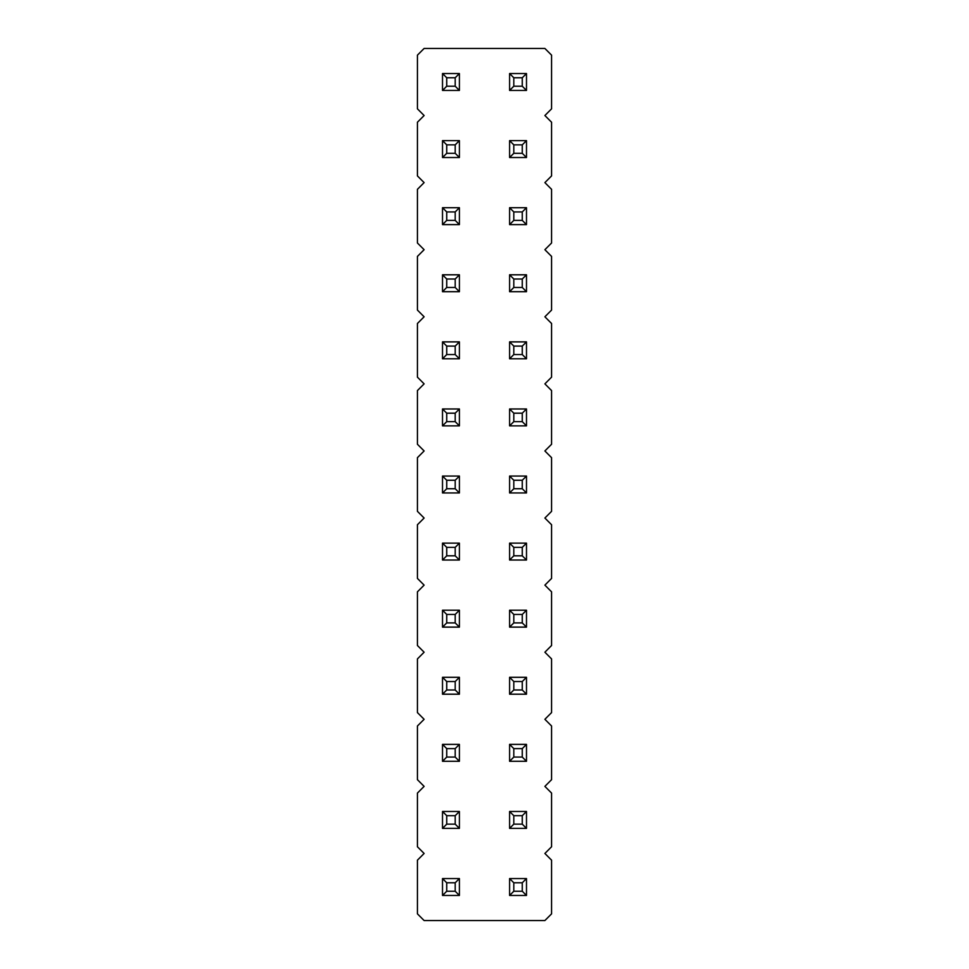 <?xml version="1.0" encoding="UTF-8"?>
<svg xmlns="http://www.w3.org/2000/svg" width="969" height="969" viewBox="0 0 969 969"><rect width="100%" height="100%" fill="white"/><g stroke="black" fill="none" stroke-linecap="round" stroke-linejoin="round"><path stroke-width="1.45" d="M424.119 48.45L417.421 55.16L417.421 108.831L424.119 115.529L417.421 122.239L417.421 175.91L424.119 182.62L417.421 189.33L417.421 243.001L424.119 249.699L417.421 256.41L417.421 310.08L424.119 316.79L417.421 323.501L417.421 377.159L424.119 383.869L417.421 390.58L417.421 444.25L424.119 450.96L417.421 457.671L417.421 511.329L424.119 518.04L417.421 524.75L417.421 578.42L424.119 585.131L417.421 591.841L417.421 645.499L424.119 652.21L417.421 658.92L417.421 712.59L424.119 719.301L417.421 725.999L417.421 779.67L424.119 786.38L417.421 793.09L417.421 846.761L424.119 853.471L417.421 860.169L417.421 913.84L424.119 920.55L544.881 920.55L551.579 913.84L551.579 860.169L544.881 853.471L551.579 846.761L551.579 793.09L544.881 786.38L551.579 779.67L551.579 725.999L544.881 719.301L551.579 712.59L551.579 658.92L544.881 652.21L551.579 645.499L551.579 591.841L544.881 585.131L551.579 578.42L551.579 524.75L544.881 518.04L551.579 511.329L551.579 457.671L544.881 450.96L551.579 444.25L551.579 390.58L544.881 383.869L551.579 377.159L551.579 323.501L544.881 316.79L551.579 310.08L551.579 256.41L544.881 249.699L551.579 243.001L551.579 189.33L544.881 182.62L551.579 175.91L551.579 122.239L544.881 115.529L551.579 108.831L551.579 55.16L544.881 48.45L424.119 48.45M526.494 425.863L526.494 408.966L522.267 413.194L522.267 421.636L526.494 425.863L509.585 425.863L509.585 408.966L526.494 408.966M459.415 425.863L459.415 408.966L455.188 413.194L455.188 421.636L459.415 425.863L442.506 425.863L442.506 408.966L459.415 408.966M526.494 492.955L526.494 476.045L522.267 480.273L522.267 488.727L526.494 492.955L509.585 492.955L509.585 476.045L526.494 476.045M442.506 476.045L459.415 476.045L455.188 480.273L446.733 480.273L442.506 476.045L442.506 492.955L459.415 492.955L459.415 476.045M526.494 560.034L526.494 543.137L522.267 547.364L522.267 555.806L526.494 560.034L509.585 560.034L509.585 543.137L526.494 543.137M459.415 560.034L459.415 543.137L455.188 547.364L455.188 555.806L459.415 560.034L442.506 560.034L442.506 543.137L459.415 543.137M526.494 744.386L509.585 744.386L509.585 761.295L526.494 761.295L526.494 744.386L522.267 748.613L522.267 757.068L526.494 761.295M509.585 677.307L526.494 677.307L522.267 681.534L513.812 681.534L509.585 677.307L509.585 694.204L526.494 694.204L526.494 677.307M442.506 744.386L459.415 744.386L455.188 748.613L446.733 748.613L442.506 744.386L442.506 761.295L459.415 761.295L459.415 744.386M459.415 627.125L459.415 610.216L455.188 614.443L455.188 622.897L459.415 627.125L442.506 627.125L442.506 610.216L459.415 610.216M442.506 677.307L459.415 677.307L455.188 681.534L446.733 681.534L442.506 677.307L442.506 694.204L459.415 694.204L459.415 677.307M526.494 610.216L509.585 610.216L509.585 627.125L526.494 627.125L526.494 610.216L522.267 614.443L522.267 622.897L526.494 627.125M526.494 878.556L509.585 878.556L509.585 895.465L526.494 895.465L526.494 878.556L522.267 882.783L522.267 891.238L526.494 895.465M442.506 878.556L459.415 878.556L455.188 882.783L446.733 882.783L442.506 878.556L442.506 895.465L459.415 895.465L459.415 878.556M526.494 828.374L526.494 811.477L522.267 815.692L522.267 824.147L526.494 828.374L509.585 828.374L509.585 811.477L526.494 811.477M459.415 828.374L459.415 811.477L455.188 815.692L455.188 824.147L459.415 828.374L442.506 828.374L442.506 811.477L459.415 811.477M526.494 358.784L526.494 341.875L522.267 346.103L522.267 354.557L526.494 358.784L509.585 358.784L509.585 341.875L526.494 341.875M459.415 358.784L459.415 341.875L455.188 346.103L455.188 354.557L459.415 358.784L442.506 358.784L442.506 341.875L459.415 341.875M526.494 157.523L526.494 140.626L522.267 144.853L522.267 153.308L526.494 157.523L509.585 157.523L509.585 140.626L526.494 140.626M459.415 140.626L442.506 140.626L442.506 157.523L459.415 157.523L459.415 140.626L455.188 144.853L455.188 153.308L459.415 157.523M459.415 224.614L459.415 207.705L455.188 211.932L455.188 220.387L459.415 224.614L442.506 224.614L442.506 207.705L459.415 207.705M526.494 207.705L509.585 207.705L509.585 224.614L526.494 224.614L526.494 207.705L522.267 211.932L522.267 220.387L526.494 224.614M459.415 291.693L459.415 274.796L455.188 279.024L455.188 287.466L459.415 291.693L442.506 291.693L442.506 274.796L459.415 274.796M526.494 291.693L526.494 274.796L522.267 279.024L522.267 287.466L526.494 291.693L509.585 291.693L509.585 274.796L526.494 274.796M442.506 73.535L459.415 73.535L455.188 77.762L446.733 77.762L442.506 73.535L442.506 90.444L459.415 90.444L459.415 73.535M526.494 90.444L526.494 73.535L522.267 77.762L522.267 86.217L526.494 90.444L509.585 90.444L509.585 73.535L526.494 73.535M509.585 408.966L513.812 413.194L522.267 413.194M509.585 425.863L513.812 421.636L513.812 413.194M513.812 421.636L522.267 421.636M442.506 408.966L446.733 413.194L455.188 413.194M442.506 425.863L446.733 421.636L446.733 413.194M446.733 421.636L455.188 421.636M509.585 476.045L513.812 480.273L522.267 480.273M509.585 492.955L513.812 488.727L513.812 480.273M513.812 488.727L522.267 488.727M442.506 492.955L446.733 488.727L446.733 480.273M459.415 492.955L455.188 488.727L455.188 480.273M446.733 488.727L455.188 488.727M509.585 543.137L513.812 547.364L522.267 547.364M509.585 560.034L513.812 555.806L513.812 547.364M513.812 555.806L522.267 555.806M442.506 543.137L446.733 547.364L455.188 547.364M442.506 560.034L446.733 555.806L446.733 547.364M446.733 555.806L455.188 555.806M509.585 761.295L513.812 757.068L522.267 757.068M509.585 744.386L513.812 748.613L522.267 748.613M513.812 757.068L513.812 748.613M509.585 694.204L513.812 689.976L513.812 681.534M526.494 694.204L522.267 689.976L522.267 681.534M513.812 689.976L522.267 689.976M442.506 761.295L446.733 757.068L446.733 748.613M459.415 761.295L455.188 757.068L455.188 748.613M446.733 757.068L455.188 757.068M442.506 610.216L446.733 614.443L455.188 614.443M442.506 627.125L446.733 622.897L446.733 614.443M446.733 622.897L455.188 622.897M442.506 694.204L446.733 689.976L446.733 681.534M459.415 694.204L455.188 689.976L455.188 681.534M446.733 689.976L455.188 689.976M509.585 627.125L513.812 622.897L522.267 622.897M509.585 610.216L513.812 614.443L522.267 614.443M513.812 622.897L513.812 614.443M509.585 895.465L513.812 891.238L522.267 891.238M509.585 878.556L513.812 882.783L522.267 882.783M513.812 891.238L513.812 882.783M442.506 895.465L446.733 891.238L446.733 882.783M459.415 895.465L455.188 891.238L455.188 882.783M446.733 891.238L455.188 891.238M509.585 811.477L513.812 815.692L522.267 815.692M509.585 828.374L513.812 824.147L513.812 815.692M513.812 824.147L522.267 824.147M442.506 811.477L446.733 815.692L455.188 815.692M442.506 828.374L446.733 824.147L446.733 815.692M446.733 824.147L455.188 824.147M509.585 341.875L513.812 346.103L522.267 346.103M509.585 358.784L513.812 354.557L513.812 346.103M513.812 354.557L522.267 354.557M442.506 341.875L446.733 346.103L455.188 346.103M442.506 358.784L446.733 354.557L446.733 346.103M446.733 354.557L455.188 354.557M509.585 140.626L513.812 144.853L522.267 144.853M509.585 157.523L513.812 153.308L513.812 144.853M513.812 153.308L522.267 153.308M442.506 157.523L446.733 153.308L455.188 153.308M442.506 140.626L446.733 144.853L455.188 144.853M446.733 153.308L446.733 144.853M442.506 207.705L446.733 211.932L455.188 211.932M442.506 224.614L446.733 220.387L446.733 211.932M446.733 220.387L455.188 220.387M509.585 224.614L513.812 220.387L522.267 220.387M509.585 207.705L513.812 211.932L522.267 211.932M513.812 220.387L513.812 211.932M442.506 274.796L446.733 279.024L455.188 279.024M442.506 291.693L446.733 287.466L446.733 279.024M446.733 287.466L455.188 287.466M509.585 274.796L513.812 279.024L522.267 279.024M509.585 291.693L513.812 287.466L513.812 279.024M513.812 287.466L522.267 287.466M442.506 90.444L446.733 86.217L446.733 77.762M459.415 90.444L455.188 86.217L455.188 77.762M446.733 86.217L455.188 86.217M509.585 73.535L513.812 77.762L522.267 77.762M509.585 90.444L513.812 86.217L513.812 77.762M513.812 86.217L522.267 86.217"/></g></svg>
